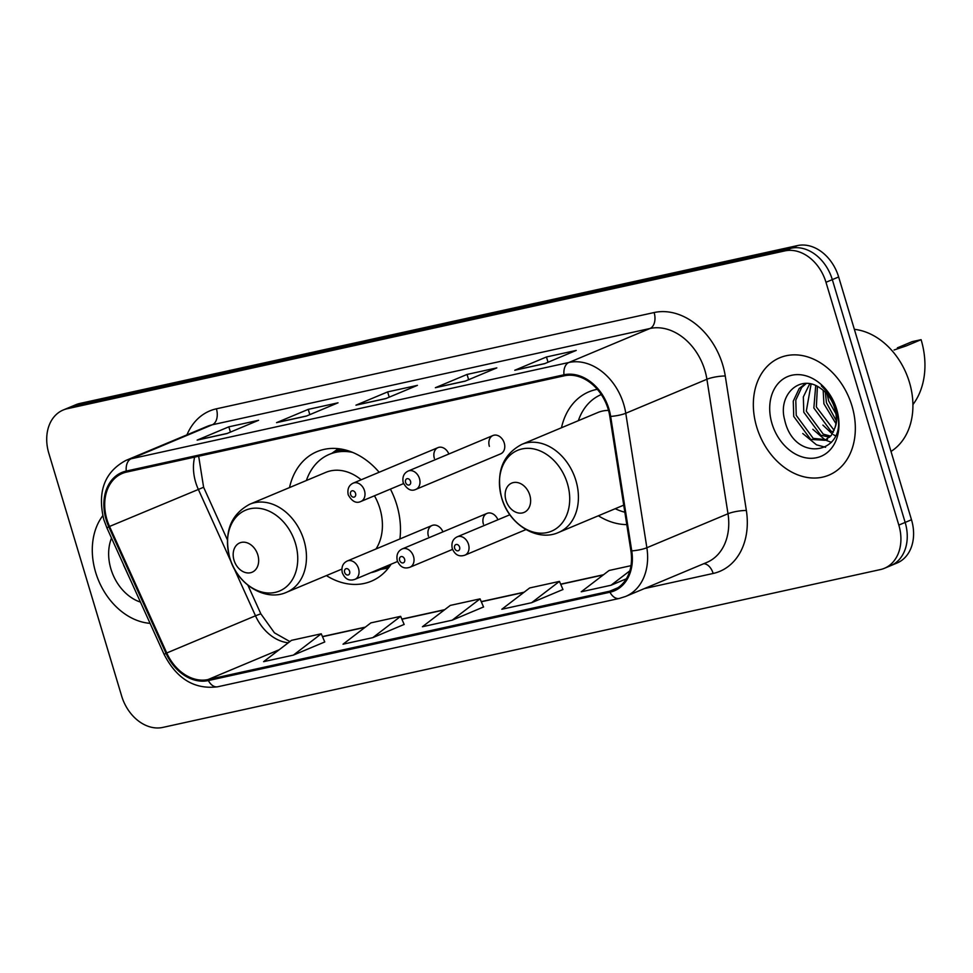 <?xml version="1.0" encoding="UTF-8"?>
<svg xmlns="http://www.w3.org/2000/svg" width="973" height="973" viewBox="0 0 973 973"><rect width="100%" height="100%" fill="white"/><g stroke="black" fill="none" stroke-linecap="round" stroke-linejoin="round"><path stroke-width="1.46" d="M598.359 515.775A70.251 53.503 -112.7 0 0 626.782 524.605M326.393 575.59A70.251 53.503 -112.7 0 0 371.321 581.209A70.251 53.503 -112.7 0 0 391.134 564.182M399.903 538.945A70.251 53.503 -112.7 0 0 396.777 504.841A70.251 53.503 -112.7 0 0 390.416 489.103M492.97 435.515L408.186 471.041A9.937 7.565 67.3 0 1 419.472 478.57A9.937 7.565 67.3 0 1 415.872 489.383L500.645 453.856A9.937 7.565 -112.7 0 0 504.257 443.056A9.937 7.565 -112.7 0 0 492.97 435.515A9.937 7.565 -112.7 0 0 489.37 446.327M597.3 389.309A70.251 53.503 -112.7 0 0 588.981 391.791A70.251 53.503 -112.7 0 0 561.482 427.755M379.154 472.258A70.251 53.503 -112.7 0 0 317.028 451.618A70.251 53.503 -112.7 0 0 289.516 487.57M442.922 531.866A9.937 7.565 -112.7 0 0 432.036 525.493A9.937 7.565 -112.7 0 0 428.436 536.293M497.908 519.777A9.937 7.565 -112.7 0 0 487.023 513.391A9.937 7.565 -112.7 0 0 483.423 524.204M448.857 454.002A9.937 7.565 -112.7 0 0 437.984 447.616A9.937 7.565 -112.7 0 0 434.372 458.417M884.408 568.305L897.094 562.99A39.759 30.285 -112.7 0 0 911.494 519.764L838.653 276.977A39.759 30.285 -112.7 0 0 797.495 245.585L79.871 403.442A39.759 30.285 -112.7 0 0 75.894 404.695L69.557 407.359A39.759 30.285 -112.7 0 1 73.534 406.094A39.759 30.285 -112.7 0 0 69.557 407.359L63.209 410.01A39.759 30.285 -112.7 0 0 48.808 453.236L121.649 696.023A39.759 30.285 -112.7 0 0 162.807 727.415L880.431 569.558A39.759 30.285 -112.7 0 0 884.408 568.305A39.759 30.285 -112.7 0 0 898.821 525.079L825.98 282.279A39.759 30.285 -112.7 0 0 784.822 250.9L67.198 408.745A39.759 30.285 -112.7 0 0 63.209 410.01M784.822 250.9L791.158 248.237L73.534 406.094L791.158 248.237A39.759 30.285 -112.7 0 1 832.316 279.628A39.759 30.285 -112.7 0 0 791.158 248.237L797.495 245.585M898.821 525.079L905.158 522.416L832.316 279.628L905.158 522.416A39.759 30.285 -112.7 0 1 890.745 565.641A39.759 30.285 -112.7 0 0 905.158 522.416L911.494 519.764M95.646 572.343A63.622 48.455 -112.7 0 0 150.061 623.34A63.622 48.455 -112.7 0 1 95.646 572.343A63.622 48.455 -112.7 0 1 102.773 515.702A63.622 48.455 -112.7 0 0 95.646 572.343M756.69 426.928A63.622 48.455 -112.7 0 0 828.923 475.128A63.622 48.455 -112.7 0 0 851.983 405.972A63.622 48.455 -112.7 0 0 779.75 357.772A63.622 48.455 -112.7 0 0 756.69 426.928A63.622 48.455 -112.7 0 0 828.923 475.128A63.622 48.455 -112.7 0 0 851.983 405.972A63.622 48.455 -112.7 0 0 779.75 357.772A63.622 48.455 -112.7 0 0 756.69 426.928M106.945 519.533A42.411 32.304 67.3 0 1 122.318 473.425A42.411 32.304 67.3 0 1 126.575 472.087L564.291 375.797A42.411 32.304 67.3 0 1 609.816 416.408L630.905 550.888A42.411 32.304 67.3 0 1 613.914 589.857A42.411 32.304 67.3 0 1 609.657 591.207L208.064 679.543A42.411 32.304 67.3 0 1 166.748 652.98L109.535 526.454A42.411 32.304 67.3 0 1 106.945 519.533M106.154 519.704A43.481 33.106 -112.7 0 0 108.806 526.807L166.018 653.333A43.481 33.106 -112.7 0 0 208.368 680.553L609.962 592.216A43.481 33.106 -112.7 0 0 631.745 550.888L610.655 416.42A43.481 33.106 -112.7 0 0 563.987 374.787L126.271 471.066A43.481 33.106 -112.7 0 0 106.154 519.704M544.539 363.695L576.235 350.426L546.461 356.969L514.766 370.251L544.539 363.695M515.909 369.947A10.606 6.811 77.6 0 0 515.52 370.008A10.606 6.811 77.6 0 0 514.766 370.251M548.03 362.236L546.461 356.969M465.13 381.161L496.826 367.891L467.052 374.435L435.357 387.716L465.13 381.161M436.5 387.412A10.606 6.811 77.6 0 0 436.111 387.473A10.606 6.811 77.6 0 0 435.357 387.716M468.633 379.701L467.052 374.435M226.916 433.569L258.611 420.287L228.837 426.831L197.142 440.112L226.916 433.569M198.285 439.808A10.606 6.811 77.6 0 0 197.896 439.869A10.606 6.811 77.6 0 0 197.142 440.112M230.419 432.097L228.837 426.831M306.325 416.103L338.02 402.822L308.246 409.365L276.551 422.647L306.325 416.103M277.694 422.343A10.606 6.811 77.6 0 0 277.305 422.404A10.606 6.811 77.6 0 0 276.551 422.647M309.815 414.632L308.246 409.365M385.734 398.626L417.429 385.357L387.643 391.9L355.948 405.182L385.734 398.626M357.103 404.877A10.606 6.811 77.6 0 0 356.714 404.938A10.606 6.811 77.6 0 0 355.948 405.182M389.224 397.166L387.643 391.9M630.99 565.666L609.098 570.482L581.234 591.791L611.008 585.247L626.357 578.813M372.793 637.643L400.657 616.335L370.883 622.878L343.019 644.199L372.793 637.643L404.148 624.435M293.384 655.109L324.763 641.961L321.248 633.8L291.474 640.343L263.61 661.664L293.384 655.109L321.248 633.8M531.599 602.713L559.463 581.392L529.689 587.947L501.825 609.256L531.599 602.713L562.953 589.504M452.202 620.178L480.054 598.869L450.28 605.413L422.416 626.734L452.202 620.178L483.545 606.97M480.054 598.869L483.581 607.03M400.657 616.335L404.172 624.496M559.463 581.392L562.978 589.565M611.008 585.247L629.823 570.859M111.518 538.081A43.213 32.912 -112.7 0 0 110.922 568.974A43.213 32.912 -112.7 0 0 140.477 602.117M123.571 565.082L131.367 581.976M257.833 554.951A15.909 12.114 -112.7 0 0 241.365 542.399A15.909 12.114 -112.7 0 0 234.007 560.193A15.909 12.114 -112.7 0 0 250.475 572.744A15.909 12.114 -112.7 0 0 257.833 554.951M376.004 548.967A47.713 36.342 -112.7 0 0 379.908 508.551A47.713 36.342 -112.7 0 0 374.459 495.78M361.19 479.786A47.713 36.342 -112.7 0 0 325.736 472.404L249.781 504.221C230.406 514.668 223.717 532.499 229.713 557.724C236.913 584.238 265.288 602.044 286.658 592.241A47.713 36.342 -112.7 0 0 303.953 540.368A47.713 36.342 -112.7 0 0 249.781 504.221M352.542 452.372A62.965 47.945 -112.7 0 0 329.348 454.355A62.965 47.945 -112.7 0 0 306.386 480.504M346.072 450.158A62.965 47.945 -112.7 0 0 332.523 453.029L329.348 454.355M370.895 572.659A62.965 47.945 -112.7 0 0 378.011 570.494L381.173 569.169A62.965 47.945 -112.7 0 0 387.704 565.617M378.011 570.494A62.965 47.945 -112.7 0 0 384.542 566.943M894.053 350L906.264 345.901L897.337 347.86L912.175 341.645L921.103 339.674A72.902 55.522 -112.7 0 1 912.917 404.586M529.799 495.135A15.909 12.114 -112.7 0 0 513.33 482.584A15.909 12.114 -112.7 0 0 505.972 500.377A15.909 12.114 -112.7 0 0 522.44 512.929A15.909 12.114 -112.7 0 0 529.799 495.135M608.514 410.387A47.713 36.342 -112.7 0 0 597.69 412.576L521.735 444.406C502.372 454.841 495.683 472.671 501.679 497.896C508.879 524.411 537.242 542.229 558.624 532.426A47.713 36.342 -112.7 0 0 575.907 480.553A47.713 36.342 -112.7 0 0 521.735 444.406M601.278 394.551A62.965 47.945 -112.7 0 0 578.351 420.677M906.264 345.901L921.103 339.674M615.228 508.709A62.965 47.945 -112.7 0 0 624.848 512.224M891 451.436A66.273 50.474 -112.7 0 0 909.427 382.304A66.273 50.474 -112.7 0 0 854.367 329.324M835.916 423.62L823.912 403.783L823.17 390.307M836.233 420.591L826.43 402.737L825.396 392.362M833.399 432.036L830.82 430.99L813.854 408.003L815.715 385.624M834.141 430.309L816.359 406.945L817.417 386.451M829.641 437.23L820.75 435.211L803.783 412.211L803.345 396.911L809.706 383.788M830.674 436.147L823.267 434.153L806.301 411.165L811.093 384.067M834.968 427.719A29.968 22.817 -112.7 0 0 834.7 408.198A29.968 22.817 -112.7 0 0 820.482 388.3C800.39 373.279 777.634 394.588 784.615 419.667C794.211 464.826 849.684 454.063 836.671 411.129L836.075 408.976C833.18 399.623 828.254 391.924 821.321 385.892C828.193 392.35 832.888 399.915 835.369 408.575C837.352 415.982 837.218 422.367 834.968 427.719L831.453 435.186L824.995 440.283L810.691 439.419L793.725 416.432L793.275 401.131L799.198 388.507L805.668 383.459M826.223 439.699L813.209 438.373L796.242 415.374L795.792 400.073L801.703 387.449L806.313 383.459M838.154 417.733L828.716 401.058L827.208 394.333M771.978 423.571A43.213 32.912 -112.7 0 0 816.712 457.687A43.213 32.912 -112.7 0 0 836.695 409.329A43.213 32.912 -112.7 0 0 791.961 375.225A43.213 32.912 -112.7 0 0 771.978 423.571M825.591 447.3L816.456 444.807L802.761 433.508M831.465 442.362L825.481 440.076M825.262 439.966L812.82 429.288M835.32 435.746L833.496 434.724M832.304 433.97L822.878 425.079M79.871 403.442L67.198 408.745M838.653 276.977L825.98 282.279M194.649 457.103A42.411 32.304 -112.7 0 0 195.695 482.353A42.411 32.304 -112.7 0 0 198.285 489.273L231.282 562.272M186.962 434.846A66.273 50.474 67.3 0 1 216.407 408.818L654.124 312.54A13.257 8.514 -102.4 0 1 650 328.497L212.272 424.787A53.016 40.38 -112.7 0 0 206.969 426.466L125.833 460.46A53.016 40.38 67.3 0 1 131.136 458.782A13.257 8.514 77.6 0 0 126.271 471.066M654.124 312.54A66.273 50.474 67.3 0 1 722.72 364.851A66.273 50.474 67.3 0 1 725.262 375.992L746.352 510.46A66.273 50.474 67.3 0 1 713.16 573.462L644.369 588.592M704.878 370.348A53.016 40.38 -112.7 0 0 650 328.497L568.864 362.491A53.016 40.38 67.3 0 1 625.773 413.257L646.863 547.738A53.016 40.38 67.3 0 1 625.615 596.449L706.751 562.455A53.016 40.38 -112.7 0 0 727.999 513.744L706.909 379.263A53.016 40.38 -112.7 0 0 704.878 370.348M125.833 460.46C104.5 471.99 97.178 491.742 103.843 519.716L106.896 527.865L108.806 526.807M106.896 527.865L164.109 654.391C176.758 678.947 194.636 689.735 217.757 686.768A13.257 8.514 -102.4 0 1 208.368 680.553M609.962 592.216A13.257 8.514 77.6 0 0 619.351 598.431L625.615 596.449M631.745 550.888A13.257 2.639 -8.9 0 0 646.863 547.738L727.999 513.744A13.257 2.639 171.1 0 1 746.352 510.46M164.109 654.391L166.018 653.333M610.655 416.42A13.257 2.639 -8.9 0 0 625.773 413.257L706.909 379.263A13.257 2.639 171.1 0 1 725.262 375.992M563.987 374.787A13.257 8.514 -102.4 0 1 568.864 362.491L131.136 458.782L212.272 424.787A13.257 8.514 -102.4 0 0 216.407 408.818M703.759 563.708A13.257 8.514 -102.4 0 1 713.16 573.462M609.657 591.207L617.855 587.777M109.535 526.454L203.612 487.266L227.378 539.808M166.748 652.98L255.498 615.8A42.411 32.304 -112.7 0 0 288.263 642.8M233.727 567.66L255.498 615.8L260.825 613.793L274.435 632.827L289.881 641.572M208.064 679.543L279.202 649.733M322.501 636.707L365.033 627.354M401.91 619.242L444.442 609.889M481.307 601.776L523.839 592.423M560.716 584.311L603.248 574.958M295.439 543.36A43.834 33.386 -112.7 0 0 250.073 508.757A43.834 33.386 -112.7 0 0 229.786 557.797A43.834 33.386 -112.7 0 0 275.164 592.399A43.834 33.386 -112.7 0 0 295.439 543.36M340.891 449.027A63.549 48.395 -112.7 0 0 332.085 453.211M380.747 569.351A63.549 48.395 -112.7 0 0 389.905 566.006M567.405 483.532A43.834 33.386 -112.7 0 0 522.027 448.942A43.834 33.386 -112.7 0 0 501.752 497.981A43.834 33.386 -112.7 0 0 547.118 532.572A43.834 33.386 -112.7 0 0 567.405 483.532M364.486 490.672A9.937 7.565 67.3 0 1 360.886 501.472C356.167 503.71 351.934 501.46 348.212 494.758C347.166 489.127 348.821 485.247 353.199 483.131A9.937 7.565 67.3 0 1 364.486 490.672M350.596 494.515A3.308 2.518 -112.7 0 0 354.026 497.13A3.308 2.518 -112.7 0 0 355.559 493.42A3.308 2.518 -112.7 0 0 352.129 490.806A3.308 2.518 -112.7 0 0 350.596 494.515M405.583 482.413A3.308 2.518 -112.7 0 0 409.013 485.028A3.308 2.518 -112.7 0 0 410.545 481.319A3.308 2.518 -112.7 0 0 407.115 478.704A3.308 2.518 -112.7 0 0 405.583 482.413M432.036 525.493L347.252 561.007A9.937 7.565 67.3 0 1 358.538 568.536A9.937 7.565 67.3 0 1 354.938 579.349L397.58 561.482M349.611 571.297A3.308 2.518 -112.7 0 0 346.181 568.67A3.308 2.518 -112.7 0 0 344.649 572.379A3.308 2.518 -112.7 0 0 348.079 574.994A3.308 2.518 -112.7 0 0 349.611 571.297M487.023 513.391L402.238 548.918A9.937 7.565 67.3 0 1 413.525 556.447A9.937 7.565 67.3 0 1 409.925 567.247L452.579 549.38M404.598 559.195A3.308 2.518 -112.7 0 0 401.168 556.58A3.308 2.518 -112.7 0 0 399.635 560.29A3.308 2.518 -112.7 0 0 403.065 562.905A3.308 2.518 -112.7 0 0 404.598 559.195M509.888 514.753L457.225 536.816A9.937 7.565 67.3 0 1 468.512 544.345A9.937 7.565 67.3 0 1 464.912 555.157L525.943 529.592M459.597 547.106A3.308 2.518 -112.7 0 0 456.167 544.479A3.308 2.518 -112.7 0 0 454.634 548.188A3.308 2.518 -112.7 0 0 458.064 550.803A3.308 2.518 -112.7 0 0 459.597 547.106M217.757 686.768L619.351 598.431M322.44 636.561L365.337 627.123M401.837 619.096L444.746 609.657M481.246 601.618L524.143 592.192M560.655 584.153L603.552 574.727M247.92 585.272L260.825 613.793M203.612 487.266L198.662 456.228M386.099 398.48L356.714 404.938M306.69 415.945L277.305 422.404M227.293 433.411L197.896 439.869M465.508 381.015L436.111 387.473M544.904 363.549L515.52 370.008M341.815 569.132L286.658 592.241M380.589 569.412L388.373 568.062M331.927 453.272L338.361 448.675M623.729 505.145L558.624 532.426M827.512 439.237L824.995 440.283M403.527 483.605L360.886 501.472M437.984 447.616L353.199 483.131M415.872 489.383C411.153 491.608 406.921 489.37 403.199 482.657C402.153 477.025 403.819 473.158 408.186 471.041M347.252 561.007C342.885 563.124 341.219 567.004 342.265 572.623C344.916 579.081 349.137 581.319 354.938 579.349M402.238 548.918C397.872 551.034 396.206 554.902 397.252 560.533C399.903 566.991 404.123 569.229 409.925 567.247M457.225 536.816C452.859 538.933 451.192 542.812 452.238 548.431C454.89 554.89 459.11 557.128 464.912 555.157"/></g></svg>
